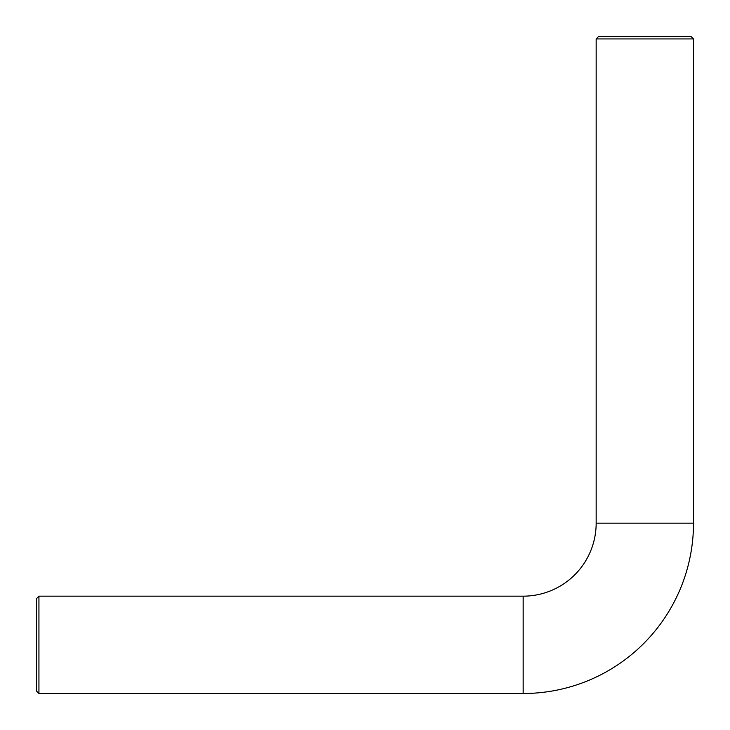 <?xml version="1.0" encoding="UTF-8"?>
<svg xmlns="http://www.w3.org/2000/svg" width="730" height="730" viewBox="0 0 730 730"><rect width="100%" height="100%" fill="white"/><g stroke="black" fill="none" stroke-linecap="round" stroke-linejoin="round"><path stroke-width="1.09" d="M596.164 523.164A73 73 0 0 1 523.164 596.164L523.164 693.5A170.336 170.336 0 0 0 693.5 523.164L693.5 38.936L596.164 38.936L596.164 523.164L693.5 523.164M596.164 38.936L598.6 36.5L691.064 36.5L693.5 38.936M38.936 693.5L36.5 691.064L36.5 598.6L38.936 596.164L38.936 693.5L523.164 693.5M523.164 596.164L38.936 596.164"/></g></svg>
